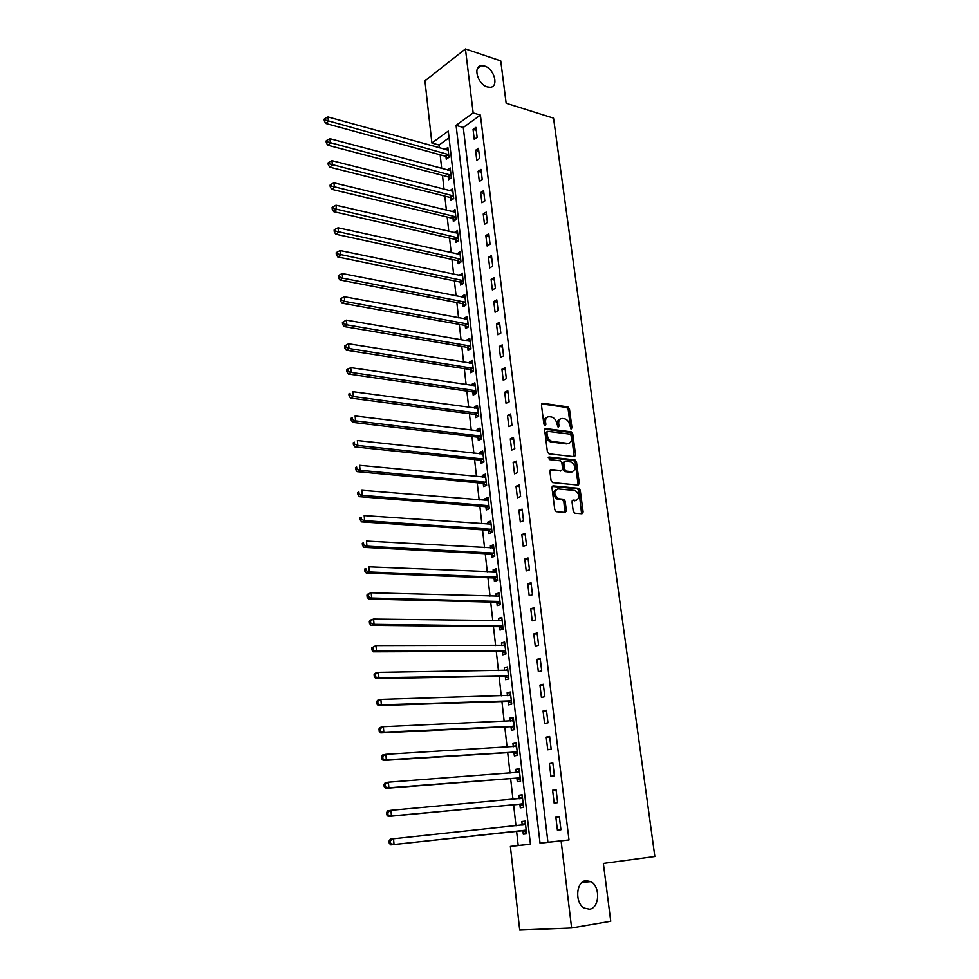 <?xml version="1.0" encoding="UTF-8"?>
<svg xmlns="http://www.w3.org/2000/svg" width="979" height="979" viewBox="0 0 979 979"><rect width="100%" height="100%" fill="white"/><g stroke="black" fill="none" stroke-linecap="round" stroke-linejoin="round"><path stroke-width="1.47" d="M571.161 428.961L571.969 427.823L569.448 408.855L567.869 406.885L542.623 403.275L541.436 404.878L543.883 424.152L545.046 425.559L545.878 424.409L545.56 421.912C545.389 418.425 546.661 416.699 549.366 416.724L551.679 417.042C554.371 417.862 556.06 419.979 556.733 423.393L558.214 427.272L559.021 426.134L558.703 423.65C558.519 420.187 559.768 418.474 562.423 418.498L564.699 418.804C567.355 419.612 569.019 421.716 569.705 425.106L571.161 428.961M570.684 428.753L568.175 409.43L566.596 407.46L541.558 403.886M585.956 880.635C576.019 881.308 574.612 903.017 584.279 908.071L589.505 909.173C599.552 908.194 600.555 886.448 590.9 881.663L585.956 880.635M484.642 66.058L481.435 65.679C472.661 66.144 477.617 84.341 487.236 86.898L490.246 87.266C499.119 86.911 494.297 68.75 484.642 66.058M573.241 511.209L574.893 513.192L581.979 513.755L583.129 512.005L580.241 490.259L578.773 488.325L553.159 485.878L551.96 487.615L554.775 509.729L556.231 511.687L565.189 512.421L566.376 510.659L565.152 501.236L563.684 499.278L558.654 498.788C553.759 494.664 553.502 491.372 557.895 488.9L575.114 490.54C579.96 494.566 580.241 497.834 575.946 500.342L573.18 500.098L572.017 501.823L573.241 511.209M465.441 48.95L500.746 60.882L506.155 103.248L553.539 118.141L654.853 856.515L603.358 863.441L610.749 921.251L571.614 927.945L519.714 930.05L510.389 846.419L530.447 844.241L448.272 131.064L431.886 143.007L424.947 80.865L465.441 48.95L473.163 112.903L456.079 125.361L540.041 843.188L561.102 840.888L571.614 927.945M480.408 115.094L463.287 127.478L547.922 842.258L569.007 839.958L480.408 115.094L473.163 112.903M569.007 839.958L561.102 840.888M574.428 456.728L575.579 455.076L572.752 433.795L571.21 431.837L545.854 428.569L544.654 430.209L547.408 451.845L548.95 453.828L574.428 456.728M576.484 461.868L579.335 483.381L578.185 485.082L552.572 482.598L551.067 480.628L549.88 471.242L551.079 469.541L561.469 470.618L562.644 468.929L561.848 462.786L560.331 460.815L549.292 459.592L549.06 457.022L574.967 459.922L576.484 461.868L575.187 462.394L578.026 483.883L579.335 483.381M473.065 129.424L474.264 139.41L477.14 137.378L475.929 127.368L473.065 129.424L476.296 130.366M475.574 150.289L476.785 160.372L479.686 158.378L478.462 148.282L475.574 150.289L478.817 151.207M478.107 171.337L479.331 181.507L482.243 179.561L481.019 169.367L478.107 171.337L481.362 172.218M480.665 192.569L481.901 202.824L484.838 200.915L483.589 190.636L480.665 192.569L483.92 193.414M483.247 213.985L484.483 224.326L487.444 222.466L486.184 212.1L483.247 213.985L486.514 214.793M485.841 235.584L487.101 246.023L490.075 244.199L488.802 233.748L485.841 235.584L489.121 236.355M488.46 257.379L489.733 267.903L492.731 266.129L491.446 255.58L488.46 257.379L491.752 258.101M491.115 279.358L492.388 289.98L495.398 288.254L494.114 277.608L491.115 279.358L494.407 280.043M493.783 301.532L495.068 312.252L498.103 310.576L496.806 299.831L493.783 301.532L497.087 302.181M496.475 323.902L497.773 334.72L500.832 333.093L499.523 322.262L496.475 323.902L499.792 324.526M499.192 346.48L500.502 357.384L503.573 355.818L502.251 344.877L499.192 346.48L502.521 347.055M501.933 369.254L503.255 380.256L506.351 378.738L505.017 367.712L501.933 369.254L505.262 369.793M504.699 392.236L506.033 403.336L509.153 401.867L507.807 390.743L504.699 392.236L508.04 392.726M507.489 415.426L508.835 426.624L511.98 425.216L510.622 413.982L507.489 415.426L510.842 415.867M510.304 438.825L511.662 450.132L514.819 448.761L513.449 437.429L510.304 438.825L513.669 439.228M513.143 462.431L514.526 473.848L517.707 472.539L516.312 461.097L513.143 462.431L516.52 462.798M516.019 486.257L517.401 497.773L520.608 496.524L519.213 484.984L516.019 486.257L519.396 486.575M518.907 510.316L520.314 521.929L523.532 520.742L522.125 509.092L518.907 510.316L522.309 510.573M521.831 534.583L523.239 546.306L526.494 545.168L525.074 533.42L521.831 534.583L525.233 534.803M524.781 559.082L526.212 570.916L529.48 569.839L528.036 557.969L524.781 559.082L528.195 559.254M527.754 583.802L529.198 595.746L532.49 594.73L531.034 582.75L527.754 583.802L531.181 583.925M530.765 608.754L532.209 620.821L535.525 619.866L534.069 607.775L530.765 608.754L534.191 608.828M533.8 633.951L535.256 646.128L538.597 645.234L537.128 633.021L533.8 633.951L537.238 633.976M536.859 659.381L538.34 671.667L541.693 670.848L540.212 658.524L536.859 659.381L540.31 659.344M539.943 685.055L541.436 697.464L544.826 696.693L543.321 684.26L539.943 685.055L543.406 684.97M543.064 710.974L544.569 723.493L547.983 722.808L546.466 710.24L543.064 710.974L546.539 710.827M546.209 737.138L547.738 749.779L551.177 749.155L549.635 736.477L546.209 737.138L549.696 736.942M549.39 763.559L550.932 776.323L554.395 775.772L552.841 762.959L549.39 763.559L552.89 763.302M552.609 790.224L554.163 803.123L557.651 802.633L556.084 789.71L552.609 790.224L556.109 789.931M555.852 817.159L557.418 830.192L560.93 829.776L559.352 816.719L555.852 817.159L559.364 816.804M449.043 137.77L439.045 145.014L439.363 147.878M440.146 154.78L441.688 168.486M442.471 175.351L444.038 189.277M444.809 196.106L446.412 210.252M447.183 217.032L448.798 231.399M449.569 238.142L451.209 252.717M451.968 259.423L453.644 274.23M454.391 280.9L456.092 295.927M456.838 302.548L458.564 317.82M459.31 324.392L461.06 339.897M461.807 346.431L463.581 362.169M464.315 368.655L466.126 384.637M466.848 391.074L468.684 407.301M469.406 413.689L471.266 430.173M471.988 436.512L473.873 453.24M474.582 459.53L476.504 476.516M477.214 482.757L479.159 500.012M479.857 506.192L481.839 523.704M482.537 529.835L484.544 547.628M485.229 553.698L487.273 571.76M487.946 577.781L490.026 596.113M490.699 602.073L492.804 620.698M493.465 626.597L495.607 645.504M496.267 651.341L498.433 670.542M499.082 676.318L501.285 695.824M501.933 701.527L504.173 721.327M504.809 726.981L507.085 747.087M507.709 752.655L510.022 773.08M510.646 778.586L512.984 799.317M513.608 804.762L515.982 825.811M516.594 831.183L518.209 845.501L530.447 844.167M445.934 156.554L446.24 159.222L448.982 157.276L447.856 147.462L445.127 149.469M448.272 177.077L448.578 179.757L451.343 177.86L450.205 167.96L447.464 170.028M450.634 197.77L450.94 200.475L453.718 198.615L452.579 188.641L449.838 190.758M453.02 218.635L453.326 221.364L456.128 219.553L454.966 209.482L452.225 211.66M455.419 239.684L455.737 242.437L458.551 240.663L457.389 230.506L454.635 232.745M457.842 260.903L458.16 263.681L460.987 261.956L459.812 251.713L457.058 254.014M460.289 282.307L460.607 285.109L463.459 283.433L462.272 273.092L459.506 275.454M462.749 303.906L463.079 306.721L465.943 305.081L464.744 294.667L461.892 296.331L461.978 297.09M465.233 325.677L465.563 328.528L468.451 326.937L467.24 316.425L464.364 318.04L464.462 318.909M467.742 347.643L468.072 350.519L470.972 348.965L469.761 338.367L466.861 339.933L466.983 340.912M470.275 369.793L470.605 372.693L473.53 371.2L472.306 360.505L469.382 362.022L469.516 363.111M472.833 392.151L473.163 395.075L476.1 393.619L474.864 382.838L471.927 384.306L472.074 385.506M475.402 414.692L475.733 417.641L478.694 416.246L477.446 405.367L474.497 406.787L474.644 408.108M477.997 437.442L478.339 440.415L481.313 439.069L480.053 428.092L477.091 429.463L477.25 430.895M480.616 460.387L480.958 463.385L483.956 462.1L482.684 451.013L479.698 452.335L479.881 453.901M483.259 483.54L483.602 486.563L486.624 485.327L485.339 474.154L482.329 475.415L482.525 477.091M485.927 506.902L486.269 509.961L489.316 508.762L488.019 497.491L484.997 498.703L485.192 500.502M488.619 530.471L488.974 533.555L492.033 532.417L490.724 521.036L487.677 522.199L487.897 524.132M491.336 554.249L491.691 557.357L494.774 556.28L493.453 544.801L490.381 545.903L490.614 547.959M494.077 578.246L494.432 581.391L497.54 580.363L496.206 568.775L493.11 569.827L493.355 572.017M496.83 602.464L497.197 605.634L500.318 604.667L498.984 592.968L495.863 593.972L496.133 596.284M499.62 626.903L499.988 630.097L503.133 629.191L501.786 617.394L498.641 618.324L498.923 620.784M502.435 651.561L502.814 654.792L505.984 653.948L504.613 642.04L501.456 642.909L501.75 645.504M505.286 676.452L505.653 679.707L508.847 678.924L507.465 666.907L504.283 667.715L504.601 670.456M508.15 701.576L508.529 704.868L511.736 704.134L510.34 692.006L507.146 692.765L507.477 695.641M511.05 726.932L511.417 730.248L514.66 729.588L513.253 717.338L510.035 718.035L510.377 721.058M513.963 752.521L514.354 755.874L517.61 755.274L516.19 742.914L512.947 743.538L513.302 746.708M516.912 778.354L517.304 781.731L520.583 781.205L519.151 768.735L515.884 769.286L516.263 772.615M519.898 804.432L520.277 807.846L523.594 807.381L522.137 794.789L518.846 795.278L519.237 798.68M522.896 830.755L523.288 834.206L526.616 833.814L525.16 821.1L521.844 821.528L522.235 824.954M518.209 845.501L510.389 846.419M439.045 145.014L431.886 143.007M463.287 127.478L456.079 125.361M547.922 842.258L540.041 843.188M445.115 149.42L447.819 150.166M447.452 169.881L450.401 170.664M449.814 190.513L452.885 191.297M452.188 211.317L455.272 212.076M454.574 232.304L457.67 233.014M456.997 253.463L460.093 254.148M459.432 274.805L462.541 275.454M461.892 296.331L465.013 296.943M464.364 318.04L467.497 318.616M466.861 339.933L470.006 340.484M469.382 362.022L472.539 362.536M471.927 384.306L475.084 384.771M474.497 406.787L477.666 407.215M477.091 429.463L480.261 429.854M479.698 452.335L482.88 452.69M482.329 475.415L485.523 475.733M484.997 498.703L488.191 498.972M487.677 522.199L490.883 522.419M490.381 545.903L493.6 546.086M493.11 569.827L496.341 569.962M495.863 593.972L499.106 594.057M498.641 618.324L501.897 618.373M501.456 642.909L504.711 642.909M504.283 667.715L507.55 667.678M507.146 692.765L510.426 692.667M510.035 718.035L513.314 717.888M512.947 743.538L516.239 743.355M515.884 769.286L519.188 769.053M518.846 795.278L522.162 794.997M521.844 821.528L525.172 821.173M560.135 419.073C558.103 419.624 557.198 421.337 557.43 424.213L558.703 423.65M559.021 426.134L557.749 426.685L557.43 424.213M547.028 417.311C544.985 417.886 544.067 419.612 544.287 422.475L545.56 421.912M545.878 424.409L544.605 424.972L544.287 422.475M574.135 456.691L571.467 434.333L569.925 432.375L544.801 429.157M571.087 435.52L569.949 434.138L547.75 431.323L546.906 432.473L547.249 435.117C547.91 438.506 549.574 440.623 552.229 441.468L567.747 443.365C570.39 443.34 571.626 441.602 571.43 438.139L571.087 435.52M547.09 431.604L545.633 433.024L546.906 432.473M568.64 443.352L566.449 443.903L550.944 442.018C548.289 441.174 546.625 439.057 545.964 435.679L545.633 433.024M577.843 485.046L578.026 483.883M550.063 470.091L561.04 470.801M548.252 457.609L573.559 460.424L574.857 459.897M572.128 471.731C576.423 469.247 576.105 466.016 571.173 462.027L564.993 461.317L563.818 462.994L564.626 469.137L566.119 471.095L572.128 471.731L570.818 472.245L572.666 471.743M564.124 461.672L562.533 463.52L563.818 462.994M570.818 472.245L564.834 471.609L563.329 469.651L562.533 463.52M575.187 462.394L573.559 460.424M576.411 500.342L572.213 500.612M556.048 489.402C552.229 492.339 552.658 495.631 557.345 499.278L559.18 498.874M564.834 512.384L563.843 501.725L562.374 499.779L557.871 499.363M581.599 513.718L578.932 490.748L577.463 488.815L552.156 486.416M448.162 150.117L327.977 116.954L328.381 121.286L325.75 123.452L445.188 156.163L447.978 157.986M325.346 120.05L325.187 118.312L324.147 119.181L324.306 120.919L325.346 120.05L448.676 154.621M325.187 118.312L327.977 116.954M325.75 123.452L324.306 120.919M450.511 170.64L329.96 138.712L330.351 143.093L327.72 145.21L447.538 176.685L450.377 178.533M327.316 141.857L327.157 140.107L326.105 140.952L326.264 142.701L327.316 141.857L451.038 175.18M327.157 140.107L329.96 138.712M327.72 145.21L326.264 142.701M452.885 191.333L331.954 160.678L332.358 165.096L329.703 167.164L449.899 197.391L452.8 199.239M329.299 163.848L329.14 162.086L328.075 162.918L328.234 164.68L329.299 163.848L453.412 195.91M329.14 162.086L331.954 160.678M329.703 167.164L328.234 164.68M455.284 212.21L333.961 182.84L334.365 187.295L331.697 189.314L452.274 218.256L455.235 220.128M331.306 186.047L331.135 184.26L330.07 185.08L330.229 186.854L331.306 186.047L455.81 216.824M331.135 184.26L333.961 182.84M331.697 189.314L330.229 186.854M457.695 233.259L335.993 205.198L336.409 209.702L333.717 211.672L454.672 239.304L457.707 241.201M333.325 208.441L333.154 206.642L332.089 207.438L332.248 209.237L333.325 208.441L458.233 237.909M333.154 206.642L335.993 205.198M333.717 211.672L332.248 209.237M460.13 254.479L338.049 227.764L338.453 232.304L335.748 234.226L457.095 260.536L460.191 262.445M335.356 231.044L335.197 229.233L334.12 230.004L334.28 231.827L335.356 231.044L460.668 259.178M335.197 229.233L338.049 227.764M335.748 234.226L334.28 231.827M462.59 275.894L340.117 250.538L340.533 255.115L337.804 256.987L459.53 281.952L462.7 283.873M337.412 253.867L337.253 252.031L336.164 252.778L336.323 254.613L337.412 253.867L463.14 280.618M337.253 252.031L340.117 250.538M337.804 256.987L336.323 254.613M465.074 297.494L342.197 273.52L342.613 278.146L339.872 279.97L462.002 303.551L465.245 305.485M339.493 276.886L339.321 275.038L338.232 275.76L338.391 277.608L339.493 276.886L342.613 278.146L465.612 302.254M339.321 275.038L342.197 273.52M339.872 279.97L338.391 277.608M467.57 319.264L344.302 296.723L344.73 301.385L341.965 303.147L464.487 325.334L467.803 327.292M341.585 300.112L341.426 298.252L340.313 298.962L340.484 300.822L341.585 300.112L344.73 301.385L468.121 324.073M341.426 298.252L344.302 296.723M341.965 303.147L340.484 300.822M470.091 341.243L346.431 320.133L346.86 324.844L344.082 326.558L466.983 347.3L470.397 349.283M343.702 323.572L343.531 321.687L342.43 322.372L342.589 324.257L343.702 323.572L346.86 324.844L470.642 346.089M343.531 321.687L346.431 320.133M344.082 326.558L342.589 324.257M472.637 363.405L348.573 343.764L349.013 348.512L346.211 350.176L469.516 369.462L473.016 371.469M345.844 347.239L345.673 345.342L344.547 346.003L344.718 347.912L345.844 347.239L349.013 348.512L473.2 368.3M345.673 345.342L348.573 343.764M346.211 350.176L344.718 347.912M475.194 385.75L350.739 367.614L351.18 372.412L348.353 374.015L472.062 391.82L475.659 393.839M347.998 371.127L347.826 369.218L346.701 369.854L346.872 371.775L347.998 371.127L351.18 372.412L475.77 390.694M347.826 369.218L350.739 367.614M348.353 374.015L346.872 371.775M477.789 408.304L352.929 391.686L353.37 396.532L350.531 398.086L474.631 414.374L478.327 416.418M350.176 395.247L349.992 393.313L348.867 393.937L349.038 395.871L350.176 395.247L353.37 396.532L478.364 413.285M348.867 393.937L349.992 393.313M350.531 398.086L349.038 395.871M480.395 431.066L355.132 415.989L355.573 420.884L352.721 422.377L477.226 437.123L481.032 439.204M352.367 419.599L352.195 417.641L351.045 418.241L351.228 420.199L352.367 419.599L355.573 420.884L480.97 436.083M351.045 418.241L352.195 417.641M352.721 422.377L351.228 420.199M483.039 454.011L357.359 440.526L357.812 445.469L354.936 446.901L479.845 460.081L483.761 462.186M354.582 444.172L354.41 442.202L353.26 442.777L353.431 444.747L354.582 444.172L357.812 445.469L483.614 459.09M353.26 442.777L354.41 442.202M354.936 446.901L353.431 444.747M485.694 477.177L359.611 465.306L360.064 470.287L357.164 471.658L482.488 483.247L486.514 485.376M356.821 468.99L356.637 466.995L355.487 467.558L355.658 469.541L356.821 468.99L360.064 470.287L486.282 482.292M355.487 467.558L356.637 466.995M357.164 471.658L355.658 469.541M488.362 500.404L361.887 490.308L362.34 495.337L359.428 496.659L485.156 506.608L489.316 508.762M359.085 494.04L358.901 492.033L357.739 492.559L357.91 494.579L359.085 494.04L362.34 495.337L488.962 505.702M488.374 500.538L487.652 500.71M357.739 492.559L358.901 492.033M359.428 496.659L357.91 494.579M491.079 524.12L364.176 515.566L364.641 520.644L361.704 521.893L487.836 530.19L492.021 532.307M491.054 523.863L490.149 524.279M361.361 519.347L361.178 517.304L360.003 517.818L360.186 519.849L361.361 519.347L364.641 520.644L491.678 529.321M360.003 517.818L361.178 517.304M361.704 521.893L360.186 519.849M493.808 547.91L366.489 541.057L366.954 546.184L363.992 547.371L490.552 553.979L494.75 556.06M493.771 547.542L492.657 548.081M363.662 544.887L363.478 542.831L362.303 543.308L362.487 545.364L363.662 544.887L366.954 546.184L494.407 553.159M362.303 543.308L363.478 542.831M363.992 547.371L362.487 545.364M496.561 571.92L368.826 566.804L369.303 571.981L366.317 573.107L493.294 577.977L497.491 580.033M496.512 571.43L495.19 572.091M365.987 570.671L365.803 568.603L364.616 569.056L364.8 571.124L365.987 570.671L369.303 571.981L497.173 577.218M364.616 569.056L365.803 568.603M366.317 573.107L364.8 571.124M499.339 596.138L371.188 592.797L371.665 598.034L368.667 599.087L496.047 602.207L500.269 604.214M499.278 595.538L497.748 596.333M368.337 596.713L368.153 594.62L366.954 595.048L367.137 597.141L368.337 596.713L371.665 598.034L499.963 601.485M366.954 595.048L368.19 593.861L371.188 592.797L368.153 594.62M368.667 599.087L367.137 597.141M502.154 620.588L373.574 619.058L374.051 624.333L371.029 625.324L498.837 626.658L503.071 628.628M502.068 619.866L500.33 620.808M370.711 623.023L370.527 620.906L369.316 621.31L369.511 623.415L370.711 623.023L374.051 624.333L502.765 625.985M369.316 621.31L370.551 620.05L373.574 619.058L370.527 620.906M371.029 625.324L369.511 623.415M504.98 645.259L375.973 645.565L376.462 650.9L373.415 651.818L501.652 651.329L505.898 653.262M504.883 644.427L502.937 645.504M373.109 649.579L372.913 647.449L371.702 647.817L371.898 649.946L376.462 650.9L505.605 650.705M371.702 647.817L375.973 645.565L372.913 647.449M373.415 651.818L371.898 649.946M507.844 670.162L378.408 672.34L378.897 677.725L375.838 678.582L504.491 676.22L508.75 678.117M507.734 669.195L505.568 670.444M375.532 676.403L375.336 674.25L374.113 674.592L374.308 676.746L378.897 677.725L508.468 675.657M374.113 674.592L375.349 673.197L378.408 672.34L375.336 674.25M375.838 678.582L374.308 676.746M510.72 695.286L380.868 699.385L381.357 704.831L378.273 705.602L507.355 701.356L511.638 703.203M510.597 694.209L508.223 695.616M377.967 703.497L377.772 701.319L376.548 701.637L376.744 703.815L381.357 704.831L511.356 700.842M376.548 701.637L377.784 700.181L380.868 699.385L377.772 701.319M378.273 705.602L376.744 703.815M513.632 720.654L383.34 726.699L383.841 732.194L380.733 732.904L510.243 726.712L514.538 728.523M513.498 719.443L510.903 721.034M380.439 730.872L380.244 728.67L378.995 728.951L379.203 731.154L383.841 732.194L514.281 726.259M378.995 728.951L380.244 727.421L383.34 726.699L380.244 728.67M380.733 732.904L379.203 731.154M516.569 746.267L385.848 754.295L386.35 759.851L383.217 760.475L513.167 752.313L517.475 754.087M516.422 744.921L513.62 746.696M382.936 758.517L382.728 756.29L381.48 756.547L381.688 758.762L386.35 759.851L517.218 751.921M381.48 756.547L382.728 754.931L385.848 754.295L382.728 756.29M383.217 760.475L381.688 758.762M519.543 772.113L388.382 782.172L388.896 787.777L385.738 788.328L516.117 778.158L520.436 779.884M519.372 770.632L516.349 772.602M385.457 786.443L385.249 784.191L383.988 784.412L384.196 786.663L388.896 787.777L520.192 777.815M383.988 784.412L385.236 782.735L388.382 782.172L385.249 784.191M385.738 788.328L384.196 786.663M522.529 798.203L390.939 810.318L391.453 815.984L388.271 816.462L519.09 804.249L523.422 805.925M522.345 796.588L519.115 798.766M388.002 814.65L387.794 812.374L386.521 812.57L386.729 814.834L391.453 815.984L523.19 803.967M386.521 812.57L387.77 810.808L390.939 810.318L387.794 812.374M388.271 816.462L386.729 814.834M525.552 824.538L393.521 838.77L394.035 844.498L390.841 844.889L522.088 830.584L526.433 832.223M525.356 822.788L521.856 825.199M390.572 843.152L390.364 840.851L389.079 841.022L389.287 843.311L394.035 844.498L526.225 830.363M389.079 841.022L390.327 839.174L393.521 838.77L390.364 840.851M390.841 844.889L389.287 843.311M570.684 428.374L571.969 427.823M566.327 511.479L566.229 510.708M541.644 403.727L542.623 403.275M566.56 407.448L567.832 406.885M568.175 409.43L569.448 408.855M544.899 428.986L545.854 428.569M569.851 432.363L571.136 431.825M571.467 434.333L572.752 433.795M574.281 455.602L575.579 455.076M545.964 435.679L547.249 435.117M551.263 442.067L552.548 441.529M566.449 443.903L567.747 443.365M550.186 469.896L551.079 469.541M560.172 471.144L561.469 470.618M548.424 457.279L549.06 457.022M563.329 469.651L564.626 469.137M564.969 471.633L566.266 471.119M572.385 500.391L573.18 500.098M574.649 500.82L575.946 500.342M562.179 499.743L563.488 499.253M563.843 501.725L565.152 501.236M565.067 511.136L566.376 510.659M552.303 486.208L553.159 485.878M577.304 488.79L578.601 488.288M578.932 490.748L580.241 490.259M581.807 512.482L583.129 512.005M445.188 156.163L447.929 154.217M445.739 156.432L448.48 154.486M447.538 176.685L450.291 174.788M448.088 176.942L450.842 175.045M449.899 197.391L452.665 195.519M450.45 197.636L453.216 195.776M452.274 218.256L455.064 216.432M452.824 218.513L455.614 216.689M454.672 239.304L457.487 237.53M455.223 239.549L458.037 237.775M457.095 260.536L459.922 258.799M457.646 260.781L460.473 259.043M459.53 281.952L462.382 280.263M460.093 282.185L462.945 280.496M462.002 303.551L464.866 301.899M462.553 303.771L465.417 302.132M464.487 325.334L467.362 323.731M465.037 325.554L467.925 323.951M466.983 347.3L469.883 345.746M467.546 347.521L470.446 345.966M469.516 369.462L472.429 367.957M470.079 369.683L473.004 368.177M472.062 391.82L474.999 390.364M472.624 392.028L475.574 390.572M474.631 414.374L477.593 412.967M475.207 414.582L478.156 413.175M477.226 437.123L480.212 435.777M477.801 437.332L480.775 435.973M479.845 460.081L482.843 458.784M480.42 460.277L483.418 458.967M482.488 483.247L485.498 481.986M483.063 483.43L486.073 482.182M485.156 506.608L488.191 505.409M485.731 506.792L488.766 505.592M487.836 530.19L490.895 529.039M488.411 530.361L491.47 529.223M490.552 553.979L493.636 552.89M491.128 554.138L494.211 553.062M493.294 577.977L496.39 576.949M493.869 578.148L496.965 577.108M496.047 602.207L499.168 601.228M496.634 602.354L499.755 601.387M498.837 626.658L501.982 625.74M499.425 626.805L502.57 625.887M501.652 651.329L504.821 650.472M502.239 651.463L505.397 650.607M507.049 670.419L507.66 670.26M504.491 676.22L507.673 675.424M505.078 676.354L508.26 675.559M509.814 695.567L510.536 695.396M507.355 701.356L510.561 700.621M507.942 701.478L511.16 700.744M512.568 720.96L513.449 720.777M510.243 726.712L513.473 726.051M510.842 726.834L514.073 726.173M515.235 746.598L516.386 746.377M513.167 752.313L516.422 751.713M513.755 752.435L517.01 751.823M517.732 772.504L519.359 772.235M516.117 778.158L519.396 777.62M516.704 778.268L519.984 777.73M519.653 798.717L522.345 798.326M519.09 804.249L522.394 803.783M519.678 804.346L522.982 803.881M522.052 825.089L525.368 824.673M522.088 830.584L525.417 830.18M522.688 830.669L526.017 830.278M477.36 68.787L481.435 65.679M582.199 882.312L590.9 881.663M566.596 407.46L567.869 406.885M569.925 432.375L571.21 431.837M550.944 442.018L552.229 441.468M564.834 471.609L566.119 471.095M573.682 460.448L574.967 459.922M557.345 499.278L558.654 498.788M562.374 499.779L563.684 499.278M577.463 488.815L578.773 488.325M474.668 414.386L477.63 412.979M477.311 437.136L480.285 435.79M479.967 460.106L482.965 458.796M482.647 483.271L485.67 482.011M485.351 506.645L488.399 505.445M488.08 530.226L491.14 529.088M490.834 554.028L493.918 552.939M493.612 578.038L496.72 577.01M496.414 602.269L499.547 601.302M499.253 626.731L502.386 625.814M502.105 651.402L505.262 650.545M504.98 676.318L508.162 675.522M507.881 701.453L511.099 700.719M510.818 726.822L514.048 726.161"/></g></svg>
